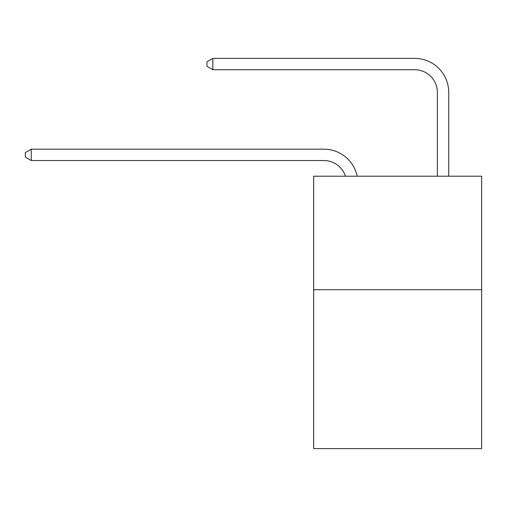 <?xml version="1.0" encoding="UTF-8"?>
<svg xmlns="http://www.w3.org/2000/svg" width="507" height="507" viewBox="0 0 507 507"><rect width="100%" height="100%" fill="white"/><g stroke="black" fill="none" stroke-linecap="round" stroke-linejoin="round"><path stroke-width="0.76" d="M481.65 289.706L481.65 448.619L313.662 448.619L313.662 176.202L481.65 176.202L481.65 289.706L313.662 289.706M437.383 176.202L437.383 92.432A22.701 22.701 65.4 0 0 414.682 69.732L212.864 69.732L206.964 66.328L206.964 61.784L212.864 58.381L414.682 58.381A34.051 34.051 -114.6 0 1 448.733 92.432L448.733 176.202M437.383 92.432A22.701 22.701 65.4 0 0 414.682 69.732A22.701 22.701 65.4 0 1 437.383 92.432A22.701 22.701 65.4 0 0 414.682 69.732A22.701 22.701 65.4 0 1 437.383 92.432A22.701 22.701 65.4 0 0 414.682 69.732A22.701 22.701 65.4 0 1 437.383 92.432A22.701 22.701 65.4 0 0 414.682 69.732A22.701 22.701 65.4 0 1 437.383 92.432A22.701 22.701 65.4 0 0 414.682 69.732A22.701 22.701 65.4 0 1 437.383 92.432A22.701 22.701 65.4 0 0 414.682 69.732A22.701 22.701 65.4 0 1 437.383 92.432A22.701 22.701 65.4 0 0 414.682 69.732A22.701 22.701 65.4 0 1 437.383 92.432A22.701 22.701 65.4 0 0 414.682 69.732A22.701 22.701 65.4 0 1 437.383 92.432A22.701 22.701 65.4 0 0 414.682 69.732A22.701 22.701 65.4 0 1 437.383 92.432A22.701 22.701 65.4 0 0 414.682 69.732A22.701 22.701 65.4 0 1 437.383 92.432A22.701 22.701 65.4 0 0 414.682 69.732A22.701 22.701 65.4 0 1 437.383 92.432A22.701 22.701 65.4 0 0 414.682 69.732A22.701 22.701 65.4 0 1 437.383 92.432A22.701 22.701 65.4 0 0 414.682 69.732A22.701 22.701 65.4 0 1 437.383 92.432A22.701 22.701 65.4 0 0 414.682 69.732A22.701 22.701 65.4 0 1 437.383 92.432M345.457 176.202A22.701 22.701 -42.5 0 0 323.872 160.535L31.25 160.535L25.35 157.132L25.35 152.594L31.25 149.185L323.872 149.185A34.051 34.051 137.5 0 1 357.194 176.202M31.25 149.185L31.25 160.535M212.864 58.381L212.864 69.732"/></g></svg>

